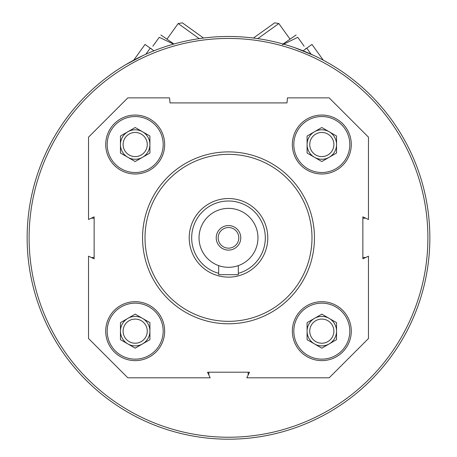 <?xml version="1.0" encoding="UTF-8"?>
<svg xmlns="http://www.w3.org/2000/svg" width="457" height="457" viewBox="0 0 457 457"><rect width="100%" height="100%" fill="white"/><g stroke="black" fill="none" stroke-linecap="round" stroke-linejoin="round"><path stroke-width="0.69" d="M351.279 331.154A29.465 29.465 0 0 0 307.081 305.636A29.465 29.465 0 0 0 307.081 356.671A29.465 29.465 0 0 0 351.279 331.154M164.657 144.526A29.465 29.465 0 0 0 120.454 119.009A29.465 29.465 0 0 0 120.454 170.044A29.465 29.465 0 0 0 164.657 144.526M368.468 256.177L368.468 338.517L329.177 377.808L246.837 377.808L249.493 372.209L207.507 372.209L210.163 377.808L127.823 377.808L88.532 338.517L88.532 256.177L94.131 258.833L94.131 216.847L88.532 219.503L88.532 137.163L127.823 97.872L169.564 97.872L170.004 102.911L286.996 102.911L287.436 97.872L329.177 97.872L368.468 137.163L368.468 219.503L362.869 216.847L362.869 258.833L368.468 256.177M164.657 331.154A29.465 29.465 0 0 0 120.454 305.636A29.465 29.465 0 0 0 120.454 356.671A29.465 29.465 0 0 0 164.657 331.154M351.279 144.526A29.465 29.465 0 0 0 307.081 119.009A29.465 29.465 0 0 0 307.081 170.044A29.465 29.465 0 0 0 351.279 144.526M248.197 374.951A3.439 3.439 0 0 1 248.145 374.369L248.145 372.209M208.855 372.209L208.855 374.369A3.439 3.439 0 0 1 208.803 374.951M91.389 257.531A3.439 3.439 0 0 1 91.971 257.485L94.131 257.485M94.131 218.195L91.971 218.195A3.439 3.439 0 0 1 91.389 218.143M365.611 218.143A3.439 3.439 0 0 1 365.029 218.195L362.869 218.195M362.869 257.485L365.029 257.485A3.439 3.439 0 0 1 365.611 257.531M27.14 237.84A201.36 201.36 0 0 1 329.177 63.46A201.36 201.36 0 0 1 329.177 412.22A201.36 201.36 0 0 1 27.14 237.84M143.401 55.348L125.367 64.9M313.593 55.343L294.691 47.671M29.105 237.84A199.395 199.395 0 0 1 328.195 65.157A199.395 199.395 0 0 1 328.195 410.523A199.395 199.395 0 0 1 29.105 237.84M145.012 237.84A83.488 83.488 0 0 1 270.247 165.537A83.488 83.488 0 0 1 270.247 310.143A83.488 83.488 0 0 1 145.012 237.84M142.555 237.84A85.945 85.945 0 0 1 271.475 163.406A85.945 85.945 0 0 1 271.475 312.274A85.945 85.945 0 0 1 142.555 237.84M163.183 144.526A27.991 27.991 0 0 0 121.191 120.282A27.991 27.991 0 0 0 121.191 168.77A27.991 27.991 0 0 0 163.183 144.526M147.263 144.526A12.076 12.076 0 0 0 129.148 134.072A12.076 12.076 0 0 0 129.148 154.986A12.076 12.076 0 0 0 147.263 144.526M127.823 157.288A14.733 14.733 0 0 0 149.919 144.526A14.733 14.733 0 0 0 127.823 131.77A14.733 14.733 0 0 0 127.823 157.288M149.919 153.032L135.186 161.538L120.454 153.032L120.454 136.02L135.186 127.514L149.919 136.02L149.919 153.032M163.183 331.154A27.991 27.991 0 0 0 121.191 306.91A27.991 27.991 0 0 0 121.191 355.397A27.991 27.991 0 0 0 163.183 331.154M349.805 331.154A27.991 27.991 0 0 0 307.818 306.91A27.991 27.991 0 0 0 307.818 355.397A27.991 27.991 0 0 0 349.805 331.154M349.805 144.526A27.991 27.991 0 0 0 307.818 120.282A27.991 27.991 0 0 0 307.818 168.77A27.991 27.991 0 0 0 349.805 144.526M147.263 331.154A12.076 12.076 0 0 0 129.148 320.694A12.076 12.076 0 0 0 129.148 341.608A12.076 12.076 0 0 0 147.263 331.154M127.823 343.91A14.733 14.733 0 0 0 149.919 331.154A14.733 14.733 0 0 0 127.823 318.392A14.733 14.733 0 0 0 127.823 343.91M149.919 339.66L135.186 348.165L120.454 339.66L120.454 322.648L135.186 314.142L149.919 322.648L149.919 339.66M333.884 331.154A12.076 12.076 0 0 0 315.776 320.694A12.076 12.076 0 0 0 315.776 341.608A12.076 12.076 0 0 0 333.884 331.154M314.445 343.91A14.733 14.733 0 0 0 336.546 331.154A14.733 14.733 0 0 0 314.445 318.392A14.733 14.733 0 0 0 314.445 343.91M336.546 339.66L321.814 348.165L307.081 339.66L307.081 322.648L321.814 314.142L336.546 322.648L336.546 339.66M333.884 144.526A12.076 12.076 0 0 0 315.776 134.072A12.076 12.076 0 0 0 315.776 154.986A12.076 12.076 0 0 0 333.884 144.526M314.445 157.288A14.733 14.733 0 0 0 336.546 144.526A14.733 14.733 0 0 0 314.445 131.77A14.733 14.733 0 0 0 314.445 157.288M336.546 153.032L321.814 161.538L307.081 153.032L307.081 136.02L321.814 127.514L336.546 136.02L336.546 153.032M311.114 54.212L306.773 48.151L311.971 44.426L323.259 60.17M306.773 48.151L303.077 50.801M257.799 38.622L278.839 23.541L289.961 39.056M253.452 38.034L274.634 22.85L278.839 23.541M305.562 49.025L305.796 48.505M304.134 46.186C306.31 49.225 306.31 49.225 304.134 46.186L297.77 37.314C295.593 34.275 295.593 34.275 297.77 37.314L282.517 44.752M283.049 44.009L296.113 34.995M133.741 60.17L145.029 44.426L150.227 48.151L145.886 54.212M153.923 50.801L150.227 48.151M167.039 39.056L178.161 23.541L199.201 38.622M178.161 23.541L182.366 22.85L203.548 38.034M152.867 46.186C150.69 49.225 150.69 49.225 152.867 46.186L159.23 37.314C161.407 34.275 161.407 34.275 159.23 37.314L173.603 44.112M151.438 49.019L151.204 48.505M160.887 34.995L173.951 44.009M238.811 237.84A10.311 10.311 0 0 0 223.342 228.906A10.311 10.311 0 0 0 223.342 246.774A10.311 10.311 0 0 0 238.811 237.84M240.776 237.84A12.276 12.276 0 0 1 228.5 250.116A12.276 12.276 0 0 1 216.224 237.84A12.276 12.276 0 0 1 228.5 225.564A12.276 12.276 0 0 1 240.776 237.84M199.035 237.84A29.465 29.465 0 0 1 243.233 212.322A29.465 29.465 0 0 1 243.233 263.358A29.465 29.465 0 0 1 199.035 237.84M218.68 273.337A36.834 36.834 0 0 1 225.192 201.154A36.834 36.834 0 0 1 238.32 273.337M189.209 237.84A39.291 39.291 0 0 1 248.145 203.816A39.291 39.291 0 0 1 248.145 271.864A39.291 39.291 0 0 1 189.209 237.84M218.68 265.62L218.68 274.674L238.32 274.674L238.32 265.62"/></g></svg>
